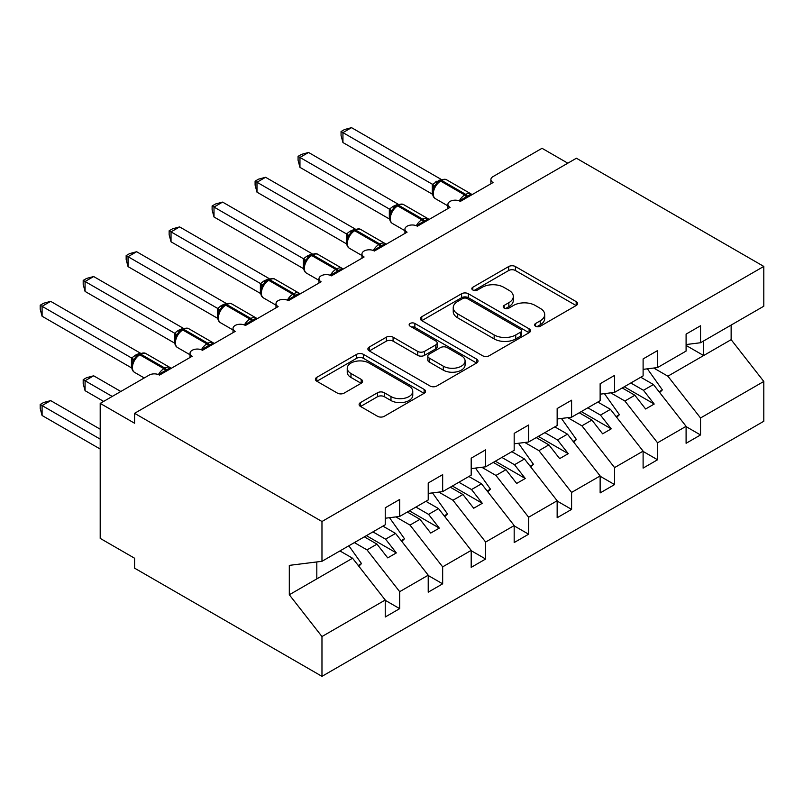 <?xml version="1.0" encoding="UTF-8"?>
<svg xmlns="http://www.w3.org/2000/svg" width="804" height="804" viewBox="0 0 804 804"><rect width="100%" height="100%" fill="white"/><g stroke="black" fill="none" stroke-linecap="round" stroke-linejoin="round"><path stroke-width="1.21" d="M535.595 326.223A3.337 1.93 0 0 0 540.318 326.223L576.177 305.52A4.774 2.754 0 0 0 577.573 303.57A4.774 2.754 0 0 0 576.177 301.621L515.424 266.556A4.774 2.754 0 0 0 508.671 266.556L472.812 287.259A3.337 1.93 0 0 0 471.837 288.616A3.337 1.93 0 0 0 472.812 289.983A3.337 1.93 0 0 0 477.536 289.983L482.179 287.299A15.276 8.814 0 0 1 503.776 287.299L508.842 290.224A15.276 8.814 0 0 1 513.314 296.465A15.276 8.814 0 0 1 508.842 302.696L504.198 305.379A3.337 1.93 0 0 0 503.224 306.736A3.337 1.93 0 0 0 504.198 308.103A3.337 1.93 0 0 0 508.932 308.103L513.565 305.419A15.276 8.814 0 0 1 535.173 305.419L540.228 308.344A15.276 8.814 0 0 1 544.7 314.585A15.276 8.814 0 0 1 540.228 320.816L535.595 323.499A3.337 1.93 0 0 0 534.61 324.856A3.337 1.93 0 0 0 535.595 326.223L535.595 323.499M360.514 402.563A4.774 2.754 0 0 0 359.117 404.502A4.774 2.754 0 0 0 360.514 406.452L377.558 416.291A4.774 2.754 0 0 0 384.302 416.291L424.13 393.307A4.774 2.754 0 0 0 425.527 391.357A4.774 2.754 0 0 0 424.13 389.407L363.378 354.333A4.774 2.754 0 0 0 356.634 354.333L316.806 377.327A4.774 2.754 0 0 0 315.409 379.277A4.774 2.754 0 0 0 316.806 381.227L337.399 393.106A4.774 2.754 0 0 0 344.142 393.106L361.187 383.267A4.774 2.754 0 0 0 362.584 381.317A4.774 2.754 0 0 0 361.187 379.367L350.976 373.478A12.763 7.367 0 0 1 347.238 368.262A12.763 7.367 0 0 1 355.117 361.458A12.763 7.367 0 0 1 369.036 363.056L409.025 386.141A12.763 7.367 0 0 1 412.764 391.357A12.763 7.367 0 0 1 404.884 398.161A12.763 7.367 0 0 1 390.975 396.563L384.302 392.714A4.774 2.754 0 0 0 377.558 392.714L360.514 402.563L360.514 406.452M686.093 344.544L700.535 342.745L763.8 306.213L763.8 266.415L576.408 158.227L134.58 413.316L134.58 423.236L100.198 403.387L149.192 375.096A7.296 4.211 0 0 1 159.514 375.096L192.176 356.242A7.296 4.211 0 0 1 190.035 353.268A7.296 4.211 0 0 1 194.538 349.378A7.296 4.211 0 0 1 202.487 350.283L235.15 331.429A7.296 4.211 0 0 1 233.019 328.454A7.296 4.211 0 0 1 237.522 324.565A7.296 4.211 0 0 1 245.471 325.469L278.134 306.615A7.296 4.211 0 0 1 275.993 303.641A7.296 4.211 0 0 1 280.495 299.741A7.296 4.211 0 0 1 288.445 300.656L321.108 281.802A7.296 4.211 0 0 1 318.977 278.827A7.296 4.211 0 0 1 323.479 274.928A7.296 4.211 0 0 1 331.429 275.842L364.091 256.989A7.296 4.211 0 0 1 361.951 254.004A7.296 4.211 0 0 1 366.453 250.114A7.296 4.211 0 0 1 374.403 251.029L407.075 232.175A7.296 4.211 0 0 1 404.935 229.19A7.296 4.211 0 0 1 409.437 225.301A7.296 4.211 0 0 1 417.387 226.215L450.049 207.362A7.296 4.211 0 0 1 447.918 204.377A7.296 4.211 0 0 1 452.421 200.487A7.296 4.211 0 0 1 460.36 201.402L493.033 182.548A7.296 4.211 180 0 1 490.892 179.563A7.296 4.211 180 0 1 493.033 176.589L542.027 148.298L567.815 163.192M763.8 266.415L321.972 521.505L134.58 413.316M482.521 355.7A4.774 2.754 0 0 0 489.264 355.7L529.092 332.705A4.774 2.754 0 0 0 530.489 330.756A4.774 2.754 0 0 0 529.092 328.806L468.34 293.731A4.774 2.754 0 0 0 461.596 293.731L421.768 316.726A4.774 2.754 0 0 0 420.371 318.675A4.774 2.754 0 0 0 421.768 320.625L482.521 355.7M411.457 326.947A3.337 1.93 0 0 1 414.854 327.419L414.854 323.449L476.611 359.107A4.774 2.754 0 0 1 478.008 361.056A4.774 2.754 0 0 1 476.611 363.006L436.783 386A4.774 2.754 0 0 1 430.039 386L369.287 350.926L369.287 347.026A4.774 2.754 0 0 0 367.89 348.976A4.774 2.754 0 0 0 369.287 350.926M369.287 347.026L386.332 337.188A4.774 2.754 0 0 1 393.086 337.188L417.718 351.408A4.774 2.754 0 0 0 424.472 351.408L435.778 344.886A4.774 2.754 0 0 0 437.175 342.936A4.774 2.754 0 0 0 435.778 340.986L410.12 326.173A3.337 1.93 0 0 1 409.146 324.816A3.337 1.93 0 0 1 411.206 323.027A3.337 1.93 0 0 1 414.854 323.449M321.972 521.505L321.972 561.303L385.237 524.781L385.237 507.806L399.678 499.465L399.678 516.439L385.237 518.238M399.678 516.439L428.22 499.967L428.22 482.993L442.662 474.651L442.662 491.626L428.22 493.425M442.662 491.626L471.194 475.154L471.194 458.179L485.636 449.838L485.636 466.812L471.194 468.611M485.636 466.812L514.178 450.34L514.178 433.366L528.62 425.025L528.62 441.999L514.178 443.798M528.62 441.999L557.152 425.527L557.152 408.553L571.594 400.211L571.594 417.186L557.152 418.984M571.594 417.186L600.136 400.714L600.136 383.739L614.578 375.398L614.578 392.372L600.136 394.171M614.578 392.372L643.11 375.89L643.11 358.926L657.551 350.584L657.551 367.559L643.11 369.358M385.237 600.317L399.678 608.648L399.678 591.674L428.22 575.202L395.548 533.414L382.915 526.117M354.373 542.599L367.016 549.896L399.678 591.674M428.22 575.503L442.662 583.835L442.662 566.86L471.194 550.388L438.532 508.6L425.899 501.304M395.859 516.922L409.99 525.072L442.662 566.86M471.194 550.69L485.636 559.021L485.636 542.047L514.178 525.575L481.516 483.787L468.873 476.491M438.843 492.098L452.974 500.259L485.636 542.047M514.178 525.876L528.62 534.208L528.62 517.233L557.152 500.761L524.489 458.973L511.857 451.677M481.817 467.285L495.947 475.445L528.62 517.233M557.152 501.063L571.594 509.394L571.594 492.42L600.136 475.948L567.473 434.16L554.83 426.864M524.801 442.471L538.931 450.632L571.594 492.42M600.136 476.239L614.578 484.581L614.578 467.606L643.11 451.134L610.447 409.347L597.814 402.05M567.775 417.658L581.915 425.818L614.578 467.606M643.11 451.426L657.551 459.767L657.551 442.793L686.093 426.321L686.093 443.295L700.535 434.954L700.535 417.979L763.8 381.458L763.8 421.256L321.972 676.345L134.58 568.157L134.58 558.227L100.198 538.379L100.198 403.387M610.759 392.844L624.889 401.005L657.551 442.793M700.535 342.745L700.535 325.771L686.093 334.112L686.093 351.077L657.551 367.559M686.093 426.612L700.535 434.954M653.732 368.031L667.873 376.192L700.535 417.979M321.972 561.303L289.309 565.373L289.309 594.759L352.574 558.227L339.931 550.931M352.574 558.227L385.237 600.015L385.237 616.99L399.678 608.648M442.662 583.835L428.22 592.176L428.22 575.202M485.636 559.021L471.194 567.363L471.194 550.388M528.62 534.208L514.178 542.549L514.178 525.575M571.594 509.394L557.152 517.736L557.152 500.761M614.578 484.581L600.136 492.922L600.136 475.948M657.551 459.767L643.11 468.109L643.11 451.134M289.309 594.759L321.972 636.547L385.237 600.015M321.972 636.547L321.972 676.345M367.016 549.896L376.986 544.137L387.729 557.886L396.332 552.921L385.578 539.172L395.548 533.414M364.353 536.841L376.986 544.137M372.945 531.876L385.578 539.172M409.99 525.072L419.969 519.324L430.713 533.072L439.306 528.107L428.562 514.359L438.532 508.6M407.326 512.027L419.969 519.324M415.919 507.063L428.562 514.359M452.974 500.259L462.943 494.51L473.687 508.259L482.289 503.294L471.536 489.546L481.516 483.787M450.31 487.214L462.943 494.51M458.903 482.249L471.536 489.546M495.947 475.445L505.927 469.697L516.67 483.445L525.263 478.48L514.52 464.732L524.489 458.973M493.284 462.4L505.927 469.697M501.887 457.436L514.52 464.732M538.931 450.632L548.901 444.883L559.654 458.622L568.247 453.667L557.504 439.919L567.473 434.16M536.268 437.587L548.901 444.883M544.861 432.622L557.504 439.919M581.915 425.818L591.885 420.06L602.628 433.808L611.221 428.854L600.477 415.105L610.447 409.347M579.242 412.774L591.885 420.06M587.845 407.809L600.477 415.105M624.889 401.005L634.858 395.246L645.612 408.995L654.205 404.04L643.461 390.292L653.431 384.533L686.093 426.321M622.226 387.95L634.858 395.246M630.818 382.995L643.461 390.292M653.431 384.533L640.788 377.237M667.873 376.192L731.137 339.67L763.8 381.458M686.093 345.429L703.631 355.549L703.631 340.956M731.137 325.077L731.137 339.67M316.816 578.87L316.816 561.946M624.286 386.764L654.205 404.04M581.312 411.578L611.221 428.854M538.328 436.391L568.247 453.667M495.354 461.205L525.263 478.48M452.371 486.018L482.289 503.294M409.387 510.831L439.306 528.107M366.413 535.645L396.332 552.921M536.921 326.695L540.228 324.786A15.276 8.814 0 0 0 544.7 318.555L544.7 314.585M513.314 296.465L513.314 300.435A15.276 8.814 0 0 1 508.842 306.666L505.535 308.575M576.106 305.56L515.424 270.526A4.774 2.754 0 0 0 508.671 270.526L474.149 290.455M529.032 332.735L468.34 297.701A4.774 2.754 0 0 0 461.596 297.701L421.829 320.655M520.66 332.122A3.337 1.93 0 0 0 521.635 330.756A3.337 1.93 0 0 0 520.66 329.389L467.335 298.606A3.337 1.93 0 0 0 462.601 298.606L457.717 301.43A15.276 8.814 0 0 0 453.235 307.661A15.276 8.814 0 0 0 457.717 313.902L494.158 334.946A15.276 8.814 0 0 0 515.766 334.946L520.66 332.122L520.66 336.092A3.337 1.93 0 0 0 521.635 334.725L521.635 330.756M453.235 307.661L453.235 311.64A15.276 8.814 0 0 0 457.717 317.871L457.717 313.902M520.66 336.092L515.766 338.916A15.276 8.814 0 0 1 494.158 338.916L457.717 317.871M369.348 350.956L386.332 341.157L386.332 337.188M437.175 342.936L437.175 346.906A4.774 2.754 0 0 1 435.778 348.856L424.472 355.378A4.774 2.754 0 0 1 417.718 355.378L393.086 341.157A4.774 2.754 0 0 0 386.332 341.157M414.854 327.419L476.551 363.036M443.285 366.172A12.763 7.367 0 0 0 457.195 367.77A12.763 7.367 0 0 0 465.084 360.956A12.763 7.367 0 0 0 461.345 355.75L447.245 347.609A4.774 2.754 0 0 0 440.502 347.609L429.195 354.142A4.774 2.754 0 0 0 427.798 356.082A4.774 2.754 0 0 0 429.195 358.031L443.285 366.172L443.285 370.141A12.763 7.367 0 0 0 457.195 371.739A12.763 7.367 0 0 0 465.084 364.926L465.084 360.956M427.798 356.082L427.798 360.061A4.774 2.754 0 0 0 429.195 362.001L429.195 358.031M443.285 370.141L429.195 362.001M412.764 391.357L412.764 395.327A12.763 7.367 0 0 1 404.884 402.131A12.763 7.367 0 0 1 390.975 400.533L384.302 396.694A4.774 2.754 0 0 0 377.558 396.694L360.574 406.492M347.238 368.262L347.238 372.232A12.763 7.367 0 0 0 350.976 377.448L350.976 373.478M361.127 383.307L350.976 377.448M424.07 393.337L363.378 358.303A4.774 2.754 0 0 0 356.634 358.303L316.866 381.257M342.946 241.803L346.444 243.823M647.401 368.825L662.365 389.88L659.089 391.779M662.365 389.88L659.682 392.523M460.421 201.372L460.059 200.427L471.144 194.025M342.946 142.549L341.057 135.494L341.057 131.524L342.946 132.62L351.539 127.655L441.054 179.332L432.451 184.297L342.946 132.62L342.946 142.549L432.301 194.136L432.301 184.206M439.135 181.332A2.432 1.407 60 0 1 439.466 180.98L436.391 183.553L433.617 188.046C431.879 193.412 432.492 196.96 435.456 198.699L447.918 205.884M435.316 186.146L432.451 184.297M341.057 131.524L344.494 129.544L351.539 127.655M299.962 266.616L303.47 268.636M604.417 393.638L619.392 414.693L616.115 416.593M619.392 414.693L616.698 417.336M256.989 291.43L260.486 293.45M561.443 418.452L576.408 439.507L573.131 441.406M576.408 439.507L573.714 442.15M214.005 316.243L217.512 318.263M518.459 443.265L533.434 464.32L530.148 466.219M533.434 464.32L530.74 466.963M171.031 341.057L174.528 343.077M475.476 468.079L490.45 489.133L487.174 491.033M490.45 489.133L487.757 491.777M417.447 226.185L417.075 225.241L428.17 218.839M299.962 167.363L298.073 160.308L298.073 156.338L299.962 157.433L308.565 152.469L398.08 204.146L392.754 206.638L389.478 209.11L299.962 157.433L299.962 167.363L389.327 218.949L389.327 209.02M396.151 206.146A2.432 1.407 60 0 1 396.483 205.794L393.407 208.367L390.633 212.859C388.905 218.226 389.518 221.773 392.473 223.512L404.935 230.708M392.332 210.96L389.478 209.11M298.073 156.338L301.51 154.358L308.565 152.469M374.463 250.999L374.101 250.064L385.186 243.652M256.989 192.176L255.099 185.121L255.099 181.151L256.989 182.247L265.581 177.282L355.097 228.959L349.77 231.451L346.494 233.924L256.989 182.247L256.989 192.176L346.343 243.763L346.343 233.833M353.177 230.959A2.432 1.407 60 0 1 353.509 230.617L350.433 233.18L347.65 237.672A5.347 3.879 18 0 0 346.323 233.904M349.358 235.773L346.494 233.924M255.099 181.151L258.536 179.171L265.581 177.282M331.489 275.812L331.117 274.878L342.213 268.466M214.005 216.99L212.115 209.934L212.115 205.975L214.005 207.06L222.607 202.095L312.123 253.773L306.796 256.265L303.52 258.747L214.005 207.06L214.005 216.99L303.369 268.576L303.369 258.647M310.193 255.772A2.432 1.407 60 0 1 310.525 255.431L307.45 258.004L304.676 262.486A5.347 3.879 18 0 0 303.339 258.717M306.374 260.586L303.52 258.747M212.115 205.975L215.552 203.985L222.607 202.095M288.505 300.626L288.133 299.691L299.229 293.289M171.031 241.803L169.141 234.748L169.141 230.788L171.031 231.874L179.624 226.909L269.139 278.586L263.812 281.078L260.536 283.561L171.031 231.874L171.031 241.803L260.385 293.39L260.385 283.47M267.219 280.586A2.432 1.407 60 0 1 267.551 280.244L264.476 282.817L261.692 287.299C259.963 292.666 260.576 296.214 263.531 297.952L275.993 305.148M263.4 285.4L260.536 283.561M169.141 230.788L172.569 228.798L179.624 226.909M128.047 365.87L131.544 367.89M432.502 492.892L447.476 513.947L444.19 515.846M447.476 513.947L444.783 516.6M245.532 325.439L245.16 324.504L256.245 318.103M128.047 266.616L126.158 259.561L126.158 255.602L128.047 256.687L136.64 251.722L226.165 303.399L221.864 305.299L217.562 308.374L128.047 256.687L128.047 266.616L217.412 318.203L217.412 308.284M224.236 305.399A2.432 1.407 60 0 1 224.567 305.058L221.492 307.63L218.718 312.113C216.979 317.479 217.593 321.027 220.557 322.766L233.019 329.962M220.417 310.213L217.562 308.374M126.158 255.602L129.595 253.612L136.64 251.722M83.184 379.669L85.073 380.764L85.073 390.684L83.184 383.639L83.184 379.669L86.611 377.689L93.666 375.8L85.073 380.764L112.228 396.442M85.073 390.684L103.636 401.407M93.666 375.8L120.821 391.478M389.518 517.706L404.492 538.77L401.216 540.66M404.492 538.77L401.799 541.414M202.548 350.253L202.176 349.318L213.271 342.916M85.073 291.43L83.184 284.375L83.184 280.415L85.073 281.5L93.666 276.536L183.181 328.223L177.855 330.705L174.579 333.188L85.073 281.5L85.073 291.43L174.428 343.017L174.428 333.097M181.262 330.213A2.432 1.407 60 0 1 181.583 329.871L178.518 332.444L175.734 336.926C174.006 342.293 174.619 345.841 177.573 347.579L190.035 354.775M177.443 335.027L174.579 333.188M83.184 280.415L86.611 278.425L93.666 276.536M40.2 404.482L42.089 405.578L42.089 415.497L40.2 408.452L40.2 404.482L43.637 402.502L50.682 400.613L42.089 405.578L100.198 439.125M42.089 415.497L100.198 449.044M50.682 400.613L100.198 429.195M348.856 545.785L361.509 563.584L358.232 565.473M361.509 563.584L358.825 566.227M159.574 375.066L159.202 374.131L170.287 367.729M42.089 316.243L40.2 309.188L40.2 305.229L42.089 306.314L50.682 301.349L140.197 353.036L135.906 354.926L131.605 358.001L42.089 306.314L42.089 316.243L131.444 367.83L131.444 357.911M138.278 355.026A2.432 1.407 60 0 1 138.61 354.685L135.534 357.257L132.76 361.74A5.347 3.879 18 0 0 131.424 357.971M134.459 359.84L131.605 358.001M40.2 305.229L43.637 303.239L50.682 301.349M540.228 324.786L540.228 320.816M504.198 308.103L504.198 305.379M508.842 306.666L508.842 302.696M472.812 289.983L472.812 287.259M508.671 270.526L508.671 266.556M515.424 270.526L515.424 266.556M576.177 305.52L576.177 301.621M421.768 320.625L421.768 316.726M461.596 297.701L461.596 293.731M468.34 297.701L468.34 293.731M529.092 332.705L529.092 328.806M494.158 338.916L494.158 334.946M515.766 338.916L515.766 334.946M393.086 341.157L393.086 337.188M417.718 355.378L417.718 351.408M424.472 355.378L424.472 351.408M435.778 348.856L435.778 344.886M476.611 363.006L476.611 359.107M377.558 396.694L377.558 392.714M384.302 396.694L384.302 392.714M390.975 400.533L390.975 396.563M361.187 383.267L361.187 379.367M316.806 381.227L316.806 377.327M356.634 358.303L356.634 354.333M363.378 358.303L363.378 354.333M424.13 393.307L424.13 389.407M467.637 197.201A5.347 3.085 60 0 1 467.325 196.417A2.432 1.407 -120 0 0 465.777 194.407A10.452 6.04 -60 0 1 471.003 193.885L472.028 194.668M440.491 180.387C443.426 179.051 445.577 178.92 446.944 179.995A10.452 6.04 120 0 0 441.708 180.508A2.432 1.407 -120 0 0 440.491 180.387L439.466 180.98A2.432 1.407 60 0 1 440.682 181.101A10.452 6.04 120 0 0 433.286 193.905A10.452 6.04 120 0 0 435.456 198.699M459.305 200.899A10.452 6.04 -60 0 1 464.752 195L465.777 194.407L441.708 180.508L440.682 181.101L464.752 195A2.432 1.407 60 0 1 466.3 197.01A5.347 3.085 60 0 0 466.611 197.804M438.331 181.734A5.347 3.085 60 0 1 436.763 181.232M437.617 182.327A5.347 3.085 60 0 1 435.738 181.825M433.597 188.076A5.347 3.879 18 0 0 432.281 184.277M424.663 222.015A5.347 3.085 60 0 1 424.351 221.231A2.432 1.407 -120 0 0 422.803 219.221A10.452 6.04 -60 0 1 428.029 218.698L429.055 219.482M397.518 205.201C400.442 203.864 402.593 203.734 403.96 204.809A10.452 6.04 120 0 0 398.734 205.321A2.432 1.407 -120 0 0 397.518 205.201L396.483 205.794A2.432 1.407 60 0 1 397.699 205.914A10.452 6.04 120 0 0 390.312 218.728A10.452 6.04 120 0 0 392.473 223.512M416.331 225.713A10.452 6.04 -60 0 1 421.768 219.814L422.803 219.221L398.734 205.321L397.699 205.914L421.768 219.814A2.432 1.407 60 0 1 423.316 221.824A5.347 3.085 60 0 0 423.628 222.618M395.357 206.558A5.347 3.085 60 0 1 393.789 206.045M394.633 207.141A5.347 3.085 60 0 1 392.754 206.638M390.623 212.889A5.347 3.879 18 0 0 389.307 209.09M381.679 246.828A5.347 3.085 60 0 1 381.367 246.044A2.432 1.407 -120 0 0 379.82 244.034A10.452 6.04 -60 0 1 385.046 243.511L386.071 244.295M354.534 230.014C357.468 228.678 359.619 228.547 360.976 229.622A10.452 6.04 120 0 0 355.75 230.135A2.432 1.407 -120 0 0 354.534 230.014L353.509 230.617A2.432 1.407 60 0 1 354.725 230.738A10.452 6.04 120 0 0 347.328 243.542A10.452 6.04 120 0 0 349.499 248.325L361.951 255.521M373.347 250.526A10.452 6.04 -60 0 1 378.795 244.627L379.82 244.034L355.75 230.135L354.725 230.738L378.795 244.627A2.432 1.407 60 0 1 380.332 246.637A5.347 3.085 60 0 0 380.644 247.431M352.373 231.371A5.347 3.085 60 0 1 350.805 230.859M351.649 231.954A5.347 3.085 60 0 1 349.77 231.451M338.695 271.641A5.347 3.085 60 0 1 338.383 270.858A2.432 1.407 -120 0 0 336.846 268.848A10.452 6.04 -60 0 1 342.072 268.325L343.097 269.109M311.56 254.828C314.485 253.491 316.635 253.36 318.002 254.436A10.452 6.04 120 0 0 312.776 254.948A2.432 1.407 -120 0 0 311.56 254.828L310.525 255.431A2.432 1.407 60 0 1 311.741 255.551A10.452 6.04 120 0 0 304.354 268.355A10.452 6.04 120 0 0 306.515 273.139L318.977 280.335M330.374 275.34A10.452 6.04 -60 0 1 335.811 269.44L336.846 268.848L312.776 254.948L311.741 255.551L335.811 269.44A2.432 1.407 60 0 1 337.358 271.45A5.347 3.085 60 0 0 337.67 272.244M309.399 256.185A5.347 3.085 60 0 1 307.832 255.672M308.676 256.767A5.347 3.085 60 0 1 306.796 256.265M295.721 296.455A5.347 3.085 60 0 1 295.41 295.671A2.432 1.407 -120 0 0 293.862 293.661A10.452 6.04 -60 0 1 299.088 293.148L300.113 293.922M268.576 279.641C271.511 278.305 273.651 278.174 275.018 279.249A10.452 6.04 120 0 0 269.792 279.762A2.432 1.407 -120 0 0 268.576 279.641L267.551 280.244A2.432 1.407 60 0 1 268.767 280.365A10.452 6.04 120 0 0 261.37 293.169A10.452 6.04 120 0 0 263.531 297.952M287.39 300.153A10.452 6.04 -60 0 1 292.827 294.254L293.862 293.661L269.792 279.762L268.767 280.365L292.827 294.254A2.432 1.407 60 0 1 294.375 296.264A5.347 3.085 60 0 0 294.686 297.058M266.415 280.998A5.347 3.085 60 0 1 264.848 280.485M265.692 281.581A5.347 3.085 60 0 1 263.812 281.078M261.682 287.329A5.347 3.879 18 0 0 260.365 283.531M252.737 321.278A5.347 3.085 60 0 1 252.426 320.484A2.432 1.407 -120 0 0 250.888 318.474A10.452 6.04 -60 0 1 256.114 317.962L257.139 318.736M225.602 304.455C228.527 303.118 230.678 302.987 232.044 304.063A10.452 6.04 120 0 0 226.818 304.575A2.432 1.407 -120 0 0 225.602 304.455L224.567 305.058A2.432 1.407 60 0 1 225.783 305.178A10.452 6.04 120 0 0 218.386 317.982A10.452 6.04 120 0 0 220.557 322.766M244.416 324.967A10.452 6.04 -60 0 1 249.853 319.067L250.888 318.474L226.818 304.575L225.783 305.178L249.853 319.067A2.432 1.407 60 0 1 251.401 321.077A5.347 3.085 60 0 0 251.712 321.871M223.432 305.811A5.347 3.085 60 0 1 221.864 305.299M222.718 306.404A5.347 3.085 60 0 1 220.839 305.892M218.698 312.143A5.347 3.879 18 0 0 217.381 308.344M209.764 346.092A5.347 3.085 60 0 1 209.452 345.298A2.432 1.407 -120 0 0 207.904 343.288A10.452 6.04 -60 0 1 213.13 342.775L214.155 343.549M182.619 329.268C185.553 327.931 187.694 327.801 189.061 328.876A10.452 6.04 120 0 0 183.835 329.389A2.432 1.407 -120 0 0 182.619 329.268L181.583 329.871A2.432 1.407 60 0 1 182.799 329.992A10.452 6.04 120 0 0 175.413 342.795A10.452 6.04 120 0 0 177.573 347.579M201.432 349.78A10.452 6.04 -60 0 1 206.869 343.881L207.904 343.288L183.835 329.389L182.799 329.992L206.869 343.881A2.432 1.407 60 0 1 208.417 345.891A5.347 3.085 60 0 0 208.728 346.685M180.458 330.625A5.347 3.085 60 0 1 178.89 330.112M179.734 331.218A5.347 3.085 60 0 1 177.855 330.705M175.724 336.956A5.347 3.879 18 0 0 174.408 333.157M166.78 370.905A5.347 3.085 60 0 1 166.468 370.111A2.432 1.407 -120 0 0 164.92 368.101A10.452 6.04 -60 0 1 170.157 367.589L171.182 368.363M139.645 354.092C142.569 352.755 144.72 352.614 146.087 353.69A10.452 6.04 120 0 0 140.861 354.212A2.432 1.407 -120 0 0 139.645 354.092L138.61 354.685A2.432 1.407 60 0 1 139.826 354.805A10.452 6.04 120 0 0 132.429 367.609A10.452 6.04 120 0 0 134.6 372.393L144.238 377.96M158.448 374.594A10.452 6.04 -60 0 1 163.895 368.694L164.92 368.101L140.861 354.212L139.826 354.805L163.895 368.694A2.432 1.407 60 0 1 165.443 370.704A5.347 3.085 60 0 0 165.755 371.498M137.474 355.438A5.347 3.085 60 0 1 135.906 354.926M136.76 356.031A5.347 3.085 60 0 1 134.881 355.519M447.918 208.588L447.918 204.377M490.892 183.774L490.892 179.563M404.935 233.401L404.935 229.19M361.951 258.215L361.951 254.004M318.977 283.038L318.977 278.827M275.993 307.852L275.993 303.641M233.019 332.665L233.019 328.454M190.035 357.478L190.035 353.268M446.944 179.995L471.003 193.885M403.96 204.809L428.029 218.698M360.976 229.622L385.046 243.511M347.65 237.672C345.921 243.039 346.534 246.587 349.499 248.325M318.002 254.436L342.072 268.325M304.676 262.486C302.947 267.853 303.56 271.4 306.515 273.139M275.018 279.249L299.088 293.148M232.044 304.063L256.114 317.962M189.061 328.876L213.13 342.775M146.087 353.69L170.157 367.589M132.76 361.74C131.022 367.106 131.635 370.654 134.6 372.393"/></g></svg>
